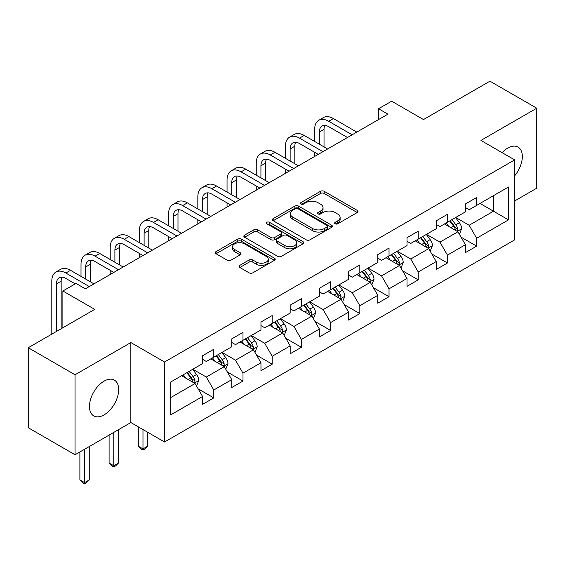 <?xml version="1.0" encoding="UTF-8"?>
<svg xmlns="http://www.w3.org/2000/svg" width="565" height="565" viewBox="0 0 565 565"><rect width="100%" height="100%" fill="white"/><g stroke="black" fill="none" stroke-linecap="round" stroke-linejoin="round"><path stroke-width="0.85" d="M335.165 223.789A1.822 1.052 0 0 0 337.736 223.789L357.264 212.518A2.599 1.497 0 0 0 358.019 211.458A2.599 1.497 0 0 0 357.264 210.399L324.183 191.302A2.599 1.497 0 0 0 320.503 191.302L300.983 202.574A1.822 1.052 0 0 0 300.446 203.315A1.822 1.052 0 0 0 300.983 204.057A1.822 1.052 0 0 0 303.553 204.057L306.082 202.602A8.32 4.803 0 0 1 317.841 202.602L320.595 204.191A8.32 4.803 0 0 1 323.032 207.588A8.32 4.803 0 0 1 320.595 210.978L318.074 212.44A1.822 1.052 0 0 0 317.537 213.182A1.822 1.052 0 0 0 318.074 213.923A1.822 1.052 0 0 0 320.645 213.923L323.173 212.468A8.32 4.803 0 0 1 334.932 212.468L337.686 214.057A8.32 4.803 0 0 1 340.123 217.454A8.32 4.803 0 0 1 337.686 220.851L335.165 222.306A1.822 1.052 0 0 0 334.628 223.048A1.822 1.052 0 0 0 335.165 223.789L335.165 222.306M104.073 414.872A20.651 11.921 120 0 0 117.569 396.672A20.651 11.921 120 0 0 114.398 380.118A20.651 11.921 120 0 0 104.073 381.142A20.651 11.921 120 0 0 90.584 399.342A20.651 11.921 120 0 0 93.748 415.889A20.651 11.921 120 0 0 104.073 414.872M514.659 175.807A20.651 11.921 120 0 0 518.056 147.077A20.651 11.921 120 0 0 507.73 148.094A20.651 11.921 120 0 0 502.116 152.635M239.828 265.359A2.599 1.497 0 0 0 239.073 266.419A2.599 1.497 0 0 0 239.828 267.478L249.109 272.839A2.599 1.497 0 0 0 252.788 272.839L274.47 260.317A2.599 1.497 0 0 0 275.233 259.257A2.599 1.497 0 0 0 274.47 258.198L241.389 239.094A2.599 1.497 0 0 0 237.717 239.094L216.035 251.616A2.599 1.497 0 0 0 215.272 252.675A2.599 1.497 0 0 0 216.035 253.742L227.243 260.211A2.599 1.497 0 0 0 230.916 260.211L240.196 254.85A2.599 1.497 0 0 0 240.958 253.791A2.599 1.497 0 0 0 240.196 252.732L234.637 249.518A6.95 4.011 0 0 1 232.603 246.686A6.95 4.011 0 0 1 236.897 242.978A6.95 4.011 0 0 1 244.468 243.847L266.249 256.418A6.95 4.011 0 0 1 268.283 259.257A6.95 4.011 0 0 1 263.989 262.965A6.95 4.011 0 0 1 256.418 262.096L252.788 259.999A2.599 1.497 0 0 0 249.109 259.999L239.828 265.359L239.828 267.478M514.659 200.956L536.75 188.202L536.75 108.212L489.947 81.183L423.482 119.561L391.651 101.184L378.543 108.748L387.908 114.158L85.35 288.835L75.993 283.425L62.885 290.996L62.885 327.749M75.053 374.764L75.053 454.754L130.847 422.542L130.847 342.552L75.053 374.764L28.25 347.743L94.715 309.373L62.885 290.996M130.847 342.552L164.549 362.01L514.659 159.881L514.659 239.871L164.549 442L164.549 362.01M536.75 108.212L480.956 140.424L514.659 159.881M306.265 239.843A2.599 1.497 0 0 0 309.938 239.843L331.627 227.321A2.599 1.497 0 0 0 332.389 226.261A2.599 1.497 0 0 0 331.627 225.195L298.546 206.098A2.599 1.497 0 0 0 294.873 206.098L273.185 218.62A2.599 1.497 0 0 0 272.422 219.679A2.599 1.497 0 0 0 273.185 220.738L306.265 239.843M267.57 224.185A1.822 1.052 0 0 1 269.42 224.439L269.42 222.278L303.045 241.7A2.599 1.497 0 0 1 303.808 242.759A2.599 1.497 0 0 1 303.045 243.819L281.363 256.341A2.599 1.497 0 0 1 277.69 256.341L244.61 237.244L244.61 235.118A2.599 1.497 0 0 0 243.847 236.177A2.599 1.497 0 0 0 244.61 237.244M244.61 235.118L253.89 229.757A2.599 1.497 0 0 1 257.562 229.757L270.981 237.505A2.599 1.497 0 0 0 274.654 237.505L280.812 233.952A2.599 1.497 0 0 0 281.575 232.893A2.599 1.497 0 0 0 280.812 231.827L266.842 223.768A1.822 1.052 0 0 1 266.313 223.02A1.822 1.052 0 0 1 267.436 222.052A1.822 1.052 0 0 1 269.42 222.278M75.053 454.754L28.25 427.733L28.25 347.743M198.153 388.875L213.789 397.901L213.789 390.005L231.763 379.631L231.763 387.519L242.992 381.036L242.992 373.147L260.966 362.772L260.966 370.661L272.203 364.171L272.203 356.282L290.177 345.907L290.177 353.796L301.406 347.313L301.406 339.424L319.38 329.042L319.38 336.938L330.617 330.447L330.617 322.559L348.591 312.184L348.591 320.072L359.82 313.589L359.82 305.693L377.794 295.318L377.794 303.207L389.031 296.724L389.031 288.835L407.005 278.453L407.005 286.349L418.234 279.859L418.234 271.97L436.208 261.595L436.208 269.484L447.445 263L447.445 255.112L465.419 244.73L465.419 252.626L476.648 246.135L476.648 238.246L508.479 219.87L508.479 187.008L493.499 195.66L493.499 211.225L508.479 219.87M213.789 397.901L202.553 404.385L202.553 396.496L170.729 414.872L170.729 382.011L202.553 363.634L202.553 355.745L213.789 349.255L213.789 357.151L231.763 346.769L231.763 338.88L242.992 332.397L242.992 340.285L260.966 329.911L260.966 322.015L272.203 315.531L272.203 323.42L290.177 313.045L290.177 305.156L301.406 298.666L301.406 306.562L319.38 296.18L319.38 288.291L330.617 281.808L330.617 289.697L348.591 279.322L348.591 271.433L359.82 264.943L359.82 272.839L377.794 262.457L377.794 254.568L389.031 248.084L389.031 255.973L407.005 245.598L407.005 237.703L418.234 231.219L418.234 239.108L436.208 228.733L436.208 220.844L447.445 214.354L447.445 222.25L465.419 211.868L465.419 203.979L476.648 197.496L476.648 205.385L508.479 187.008M210.794 358.874L224.277 366.657L206.303 377.039L192.82 369.256M202.553 359.312L206.303 361.473L213.789 357.151M206.303 377.039L213.789 390.005M224.277 366.657L231.763 379.631M239.998 342.016L253.48 349.799L235.506 360.173L222.024 352.391M231.763 342.447L235.506 344.608L242.992 340.285M235.506 360.173L242.992 373.147M253.48 349.799L260.966 362.772M269.208 325.15L282.691 332.933L264.717 343.315L251.234 335.532M260.966 325.581L264.717 327.749L272.203 323.42M264.717 343.315L272.203 356.282M282.691 332.933L290.177 345.907M298.412 308.292L311.894 316.075L293.92 326.45L280.438 318.667M290.177 308.723L293.92 310.884L301.406 306.562M293.92 326.45L301.406 339.424M311.894 316.075L319.38 329.042M327.622 291.427L341.098 299.21L323.131 309.585L309.648 301.802M319.38 291.858L323.131 294.019L330.617 289.697M323.131 309.585L330.617 322.559M341.098 299.21L348.591 312.184M356.826 274.562L370.308 282.345L352.334 292.727L338.852 284.944M348.591 275L352.334 277.161L359.82 272.839M352.334 292.727L359.82 305.693M370.308 282.345L377.794 295.318M386.036 257.704L399.512 265.486L381.545 275.861L368.062 268.078M377.794 258.134L381.545 260.296L389.031 255.973M381.545 275.861L389.031 288.835M399.512 265.486L407.005 278.453M415.24 240.838L428.722 248.621L410.748 259.003L397.266 251.22M407.005 241.269L410.748 243.437L418.234 239.108M410.748 259.003L418.234 271.97M428.722 248.621L436.208 261.595M444.45 223.98L457.925 231.763L439.958 242.138L426.476 234.355M436.208 224.411L439.958 226.572L447.445 222.25M439.958 242.138L447.445 255.112M457.925 231.763L465.419 244.73M480.024 203.442L493.499 211.225L469.162 225.273L455.68 217.49M465.419 207.546L469.162 209.707L476.648 205.385M469.162 225.273L476.648 238.246M130.847 422.542L164.549 442M378.543 108.748L378.543 119.561M170.729 397.576L195.066 383.522L181.584 375.739M195.066 383.522L202.553 396.496M461.019 237.109L476.648 246.135M431.808 253.975L447.445 263M402.605 270.833L418.234 279.859M373.394 287.698L389.031 296.724M344.191 304.563L359.82 313.589M314.98 321.421L330.617 330.447M285.777 338.287L301.406 347.313M256.567 355.152L272.203 364.171M227.363 372.01L242.992 381.036M335.893 224.051L337.686 223.013A8.32 4.803 0 0 0 340.123 219.615L340.123 217.454M323.032 207.588L323.032 209.749A8.32 4.803 0 0 1 320.595 213.139L318.801 214.184M357.228 212.539L324.183 193.463A2.599 1.497 0 0 0 320.503 193.463L301.71 204.311M331.591 227.342L298.546 208.259A2.599 1.497 0 0 0 294.873 208.259L273.22 220.76M327.029 227.003A1.822 1.052 0 0 0 327.566 226.261A1.822 1.052 0 0 0 327.029 225.52L297.995 208.753A1.822 1.052 0 0 0 295.424 208.753L292.755 210.293A8.32 4.803 0 0 0 290.318 213.683A8.32 4.803 0 0 0 292.755 217.08L312.607 228.543A8.32 4.803 0 0 0 324.366 228.543L327.029 227.003L327.029 229.164A1.822 1.052 0 0 0 327.566 228.422L327.566 226.261M290.318 213.683L290.318 215.851A8.32 4.803 0 0 0 292.755 219.241L292.755 217.08M327.029 229.164L324.366 230.704A8.32 4.803 0 0 1 312.607 230.704L292.755 219.241M244.645 237.258L253.89 231.925L253.89 229.757M281.575 232.893L281.575 235.054A2.599 1.497 0 0 1 280.812 236.114L274.654 239.666A2.599 1.497 0 0 1 270.981 239.666L257.562 231.925A2.599 1.497 0 0 0 253.89 231.925M269.42 224.439L303.017 243.84M284.901 245.542A6.95 4.011 0 0 0 292.479 246.411A6.95 4.011 0 0 0 296.766 242.703A6.95 4.011 0 0 0 294.732 239.864L287.062 235.436A2.599 1.497 0 0 0 283.383 235.436L277.231 238.988A2.599 1.497 0 0 0 276.469 240.054A2.599 1.497 0 0 0 277.231 241.114L284.901 245.542L284.901 247.703A6.95 4.011 0 0 0 292.479 248.572A6.95 4.011 0 0 0 296.766 244.864L296.766 242.703M276.469 240.054L276.469 242.215A2.599 1.497 0 0 0 277.231 243.275L277.231 241.114M284.901 247.703L277.231 243.275M268.283 259.257L268.283 261.418A6.95 4.011 0 0 1 263.989 265.126A6.95 4.011 0 0 1 256.418 264.258L252.788 262.16A2.599 1.497 0 0 0 249.109 262.16L239.864 267.499M232.603 246.686L232.603 248.847A6.95 4.011 0 0 0 234.637 251.686L234.637 249.518M240.16 254.872L234.637 251.686M274.435 260.338L241.389 241.262A2.599 1.497 0 0 0 237.717 241.262L216.063 253.756M459.409 234.32L461.633 228.712A7.013 4.054 -120 0 0 459.394 222.737L455.531 217.582M448.794 226.487L446.173 222.984M456.845 231.134L457.692 230.238L457.848 229.009A7.013 4.054 -120 0 0 455.842 224.792L451.972 219.63M450.213 220.647L454.5 226.367A3.574 2.062 60 0 1 455.15 227.455L457.848 229.009M449.726 220.929L453.589 226.085A7.013 4.054 60 0 1 455.602 230.308M314.663 141.483L314.663 129.378A19.86 11.462 60 0 1 318.78 120.281L323.455 117.584A19.86 11.462 60 0 1 333.385 118.565L356.826 132.097M318.78 120.281A19.86 11.462 60 0 1 328.71 121.27L352.15 134.802M347.468 137.5L328.71 126.673A13.242 7.642 -120 0 0 322.085 126.016A13.242 7.642 -120 0 0 319.345 132.076L319.345 144.181M324.854 125.409A13.242 7.642 -120 0 0 324.028 129.378L324.028 146.886M314.663 156.441L314.663 152.289M430.198 251.185L432.43 245.577A7.013 4.054 -120 0 0 430.191 239.602L426.328 234.44M419.59 243.353L416.963 239.843M427.634 247.993L428.489 247.096L428.637 245.874A7.013 4.054 -120 0 0 426.632 241.651L422.768 236.495M421.01 237.512L425.297 243.232A3.574 2.062 60 0 1 425.946 244.32L428.637 245.874M420.522 237.794L424.386 242.95A7.013 4.054 60 0 1 426.391 247.173M400.995 268.05L403.219 262.435A7.013 4.054 -120 0 0 400.981 256.461L397.117 251.305M390.38 260.211L387.76 256.708M398.431 264.858L399.278 263.961L399.434 262.739A7.013 4.054 -120 0 0 397.428 258.516L393.558 253.36M391.799 254.37L396.086 260.098A3.574 2.062 60 0 1 396.736 261.178L399.434 262.739M391.312 254.653L395.175 259.815A7.013 4.054 60 0 1 397.188 264.032M285.459 158.341L285.459 146.236A19.86 11.462 60 0 1 289.57 137.147L294.252 134.442A19.86 11.462 60 0 1 304.182 135.43L327.622 148.962M289.57 137.147A19.86 11.462 60 0 1 299.499 138.128L322.94 151.66M318.257 154.365L299.499 143.538A13.242 7.642 -120 0 0 292.882 142.881A13.242 7.642 -120 0 0 290.142 148.941L290.142 161.046M295.65 142.267A13.242 7.642 -120 0 0 294.817 146.236L294.817 163.751M285.459 173.307L285.459 169.154M256.249 175.207L256.249 163.101A19.86 11.462 60 0 1 260.366 154.012L265.041 151.307A19.86 11.462 60 0 1 274.971 152.289L298.412 165.82M260.366 154.012A19.86 11.462 60 0 1 270.296 154.994L293.736 168.525M289.054 171.23L270.296 160.396A13.242 7.642 -120 0 0 263.671 159.74A13.242 7.642 -120 0 0 260.931 165.799L260.931 177.911M266.44 159.132A13.242 7.642 -120 0 0 265.614 163.101L265.614 180.609M256.249 190.165L256.249 186.012M371.784 284.908L374.016 279.301A7.013 4.054 -120 0 0 371.777 273.326L367.914 268.163M361.176 277.076L358.549 273.573M369.22 281.723L370.075 280.819L370.223 279.597A7.013 4.054 -120 0 0 368.218 275.381L364.354 270.218M362.596 271.235L366.883 276.956A3.574 2.062 60 0 1 367.533 278.044L370.223 279.597M362.109 271.518L365.972 276.673A7.013 4.054 60 0 1 367.977 280.897M342.581 301.774L344.805 296.159A7.013 4.054 -120 0 0 342.567 290.184L338.703 285.028M331.966 293.934L329.346 290.431M340.017 298.581L340.865 297.684L341.02 296.463A7.013 4.054 -120 0 0 339.014 292.239L335.144 287.084M333.392 288.101L337.679 293.821A3.574 2.062 60 0 1 338.322 294.909L341.02 296.463M332.898 288.376L336.761 293.539A7.013 4.054 60 0 1 338.774 297.755M313.37 318.632L315.602 313.024A7.013 4.054 -120 0 0 313.363 307.049L309.5 301.894M302.762 310.799L300.135 307.296M310.807 315.447L311.661 314.55L311.809 313.321A7.013 4.054 -120 0 0 309.804 309.104L305.94 303.942M304.182 304.959L308.469 310.679A3.574 2.062 60 0 1 309.119 311.767L311.809 313.321M303.695 305.241L307.558 310.397A7.013 4.054 60 0 1 309.564 314.62M227.045 192.072L227.045 179.96A19.86 11.462 60 0 1 231.156 170.87L235.838 168.172A19.86 11.462 60 0 1 245.768 169.154L269.208 182.686M231.156 170.87A19.86 11.462 60 0 1 241.086 171.852L264.526 185.391M259.844 188.089L241.086 177.262A13.242 7.642 -120 0 0 234.468 176.605A13.242 7.642 -120 0 0 231.728 182.665L231.728 194.77M237.236 175.99A13.242 7.642 -120 0 0 236.403 179.96L236.403 197.475M227.045 207.03L227.045 202.877M197.835 208.93L197.835 196.825A19.86 11.462 60 0 1 201.952 187.735L206.628 185.03A19.86 11.462 60 0 1 216.557 186.012L239.998 199.551M201.952 187.735A19.86 11.462 60 0 1 211.882 188.717L235.323 202.249M230.64 204.954L211.882 194.12A13.242 7.642 -120 0 0 205.257 193.463A13.242 7.642 -120 0 0 202.517 199.53L202.517 211.635M208.026 192.856A13.242 7.642 -120 0 0 207.2 196.825L207.2 214.333M197.835 223.888L197.835 219.743M168.631 225.795L168.631 213.69A19.86 11.462 60 0 1 172.742 204.594L177.424 201.896A19.86 11.462 60 0 1 187.354 202.877L210.794 216.409M172.742 204.594A19.86 11.462 60 0 1 182.672 205.582L206.112 219.114M201.43 221.812L182.672 210.985A13.242 7.642 -120 0 0 176.054 210.328A13.242 7.642 -120 0 0 173.314 216.388L173.314 228.493M178.822 209.721A13.242 7.642 -120 0 0 177.989 213.69L177.989 231.198M168.631 240.754L168.631 236.601M139.421 242.653L139.421 230.548A19.86 11.462 60 0 1 143.538 221.459L148.214 218.754A19.86 11.462 60 0 1 158.143 219.743L181.584 233.274M143.538 221.459A19.86 11.462 60 0 1 153.468 222.44L176.909 235.972M172.226 238.677L153.468 227.85A13.242 7.642 -120 0 0 146.844 227.194A13.242 7.642 -120 0 0 144.103 233.253L144.103 245.358M149.612 226.579A13.242 7.642 -120 0 0 148.786 230.548L148.786 248.063M139.421 257.619L139.421 253.466M110.217 259.519L110.217 247.413A19.86 11.462 60 0 1 114.328 238.324L119.01 235.619A19.86 11.462 60 0 1 128.94 236.601L152.381 250.133M114.328 238.324A19.86 11.462 60 0 1 124.258 239.306L147.698 252.838M143.016 255.542L124.258 244.709A13.242 7.642 -120 0 0 117.64 244.052A13.242 7.642 -120 0 0 114.9 250.111L114.9 262.224M120.409 243.444A13.242 7.642 -120 0 0 119.575 247.413L119.575 264.921M110.217 274.477L110.217 270.324M81.007 276.384L81.007 264.272A19.86 11.462 60 0 1 85.124 255.182L89.8 252.484A19.86 11.462 60 0 1 99.73 253.466L123.17 266.998M85.124 255.182A19.86 11.462 60 0 1 95.054 256.164L118.495 269.703M113.812 272.401L95.054 261.574A13.242 7.642 -120 0 0 88.43 260.917A13.242 7.642 -120 0 0 85.689 266.977L85.689 279.082M91.198 260.303A13.242 7.642 -120 0 0 90.372 264.272L90.372 281.787M51.803 334.148L51.803 281.137A19.86 11.462 60 0 1 55.914 272.048L60.596 269.343A19.86 11.462 60 0 1 70.526 270.324L93.967 283.863M55.914 272.048A19.86 11.462 60 0 1 65.844 273.029L89.284 286.561M75.244 283.863L65.844 278.432A13.242 7.642 -120 0 0 59.226 277.782A13.242 7.642 -120 0 0 56.486 283.842L56.486 331.443M61.995 277.168A13.242 7.642 -120 0 0 61.161 281.137L61.161 328.738M284.167 335.497L286.391 329.889A7.013 4.054 -120 0 0 284.153 323.915L280.289 318.752M273.552 327.665L270.932 324.155M281.603 332.305L282.451 331.408L282.606 330.186A7.013 4.054 -120 0 0 280.6 325.963L276.73 320.807M274.978 321.824L279.265 327.545A3.574 2.062 60 0 1 279.908 328.632L282.606 330.186M274.484 322.106L278.347 327.262A7.013 4.054 60 0 1 280.36 331.486M254.956 352.362L257.188 346.748A7.013 4.054 -120 0 0 254.949 340.773L251.086 335.617M244.348 344.523L241.721 341.02M252.393 349.17L253.247 348.273L253.395 347.051A7.013 4.054 -120 0 0 251.39 342.828L247.527 337.672M245.768 338.682L250.055 344.41A3.574 2.062 60 0 1 250.705 345.49L253.395 347.051M245.281 338.965L249.144 344.127A7.013 4.054 60 0 1 251.15 348.344M142.98 429.548L142.98 448.9L147.663 446.195L147.663 432.253M147.663 446.195L144.852 449.006L142.98 450.086L141.109 449.006L138.298 446.195L138.298 426.843M138.298 446.195L142.98 448.9L142.98 450.086M225.753 369.22L227.978 363.613A7.013 4.054 -120 0 0 225.739 357.638L221.876 352.475M215.138 361.388L212.518 357.885M223.189 366.035L224.037 365.138L224.192 363.909A7.013 4.054 -120 0 0 222.186 359.693L218.316 354.53M216.565 355.547L220.851 361.268A3.574 2.062 60 0 1 221.494 362.356L224.192 363.909M216.07 355.83L219.933 360.986A7.013 4.054 60 0 1 221.946 365.209M113.777 432.402L113.777 465.765L118.452 463.06L118.452 429.704M118.452 463.06L115.648 465.871L113.777 466.951L111.898 465.871L109.094 463.06L109.094 435.107M109.094 463.06L113.777 465.765L113.777 466.951M196.542 386.086L198.774 380.471A7.013 4.054 -120 0 0 196.535 374.496L192.672 369.341M185.934 378.246L183.307 374.743M193.979 382.893L194.833 381.997L194.982 380.775A7.013 4.054 -120 0 0 192.976 376.551L189.113 371.396M187.354 372.413L191.641 378.133A3.574 2.062 60 0 1 192.291 379.221L194.982 380.775M186.867 372.695L190.73 377.851A7.013 4.054 60 0 1 192.736 382.067M84.566 449.267L84.566 482.623L89.249 479.925L89.249 446.562M89.249 479.925L86.438 482.736L84.566 483.817L82.695 482.736L79.884 479.925L79.884 451.965M79.884 479.925L84.566 482.623L84.566 483.817M337.686 223.013L337.686 220.851M318.074 213.923L318.074 212.44M320.595 213.139L320.595 210.978M300.983 204.057L300.983 202.574M320.503 193.463L320.503 191.302M324.183 193.463L324.183 191.302M357.264 212.518L357.264 210.399M273.185 220.738L273.185 218.62M294.873 208.259L294.873 206.098M298.546 208.259L298.546 206.098M331.627 227.321L331.627 225.195M312.607 230.704L312.607 228.543M324.366 230.704L324.366 228.543M257.562 231.925L257.562 229.757M270.981 239.666L270.981 237.505M274.654 239.666L274.654 237.505M280.812 236.114L280.812 233.952M303.045 243.819L303.045 241.7M249.109 262.16L249.109 259.999M252.788 262.16L252.788 259.999M256.418 264.258L256.418 262.096M240.196 254.85L240.196 252.732M216.035 253.742L216.035 251.616M237.717 241.262L237.717 239.094M241.389 241.262L241.389 239.094M274.47 260.317L274.47 258.198M457.233 231.36L461.591 228.846M455.842 224.792L459.394 222.737M450.849 227.674L453.589 226.085M333.385 118.565L328.71 121.27M324.028 129.378L319.345 132.076M428.03 248.226L432.38 245.711M426.632 241.651L430.191 239.602M421.638 244.532L424.386 242.95M398.819 265.084L403.177 262.57M397.428 258.516L400.981 256.461M392.435 261.397L395.175 259.815M304.182 135.43L299.499 138.128M294.817 146.236L290.142 148.941M274.971 152.289L270.296 154.994M265.614 163.101L260.931 165.799M369.616 281.949L373.966 279.435M368.218 275.381L371.777 273.326M363.224 278.263L365.972 276.673M340.405 298.807L344.763 296.3M339.014 292.239L342.567 290.184M334.021 295.121L336.761 293.539M311.202 315.673L315.553 313.158M309.804 309.104L313.363 307.049M304.81 311.986L307.558 310.397M245.768 169.154L241.086 171.852M236.403 179.96L231.728 182.665M216.557 186.012L211.882 188.717M207.2 196.825L202.517 199.53M187.354 202.877L182.672 205.582M177.989 213.69L173.314 216.388M158.143 219.743L153.468 222.44M148.786 230.548L144.103 233.253M128.94 236.601L124.258 239.306M119.575 247.413L114.9 250.111M99.73 253.466L95.054 256.164M90.372 264.272L85.689 266.977M70.526 270.324L65.844 273.029M61.161 281.137L56.486 283.842M281.991 332.538L286.349 330.024M280.6 325.963L284.153 323.915M275.607 328.844L278.347 327.262M252.788 349.396L257.139 346.882M251.39 342.828L254.949 340.773M246.397 345.709L249.144 344.127M223.578 366.261L227.935 363.747M222.186 359.693L225.739 357.638M217.193 362.575L219.933 360.986M194.374 383.119L198.725 380.612M192.976 376.551L196.535 374.496M187.983 379.433L190.73 377.851"/></g></svg>
